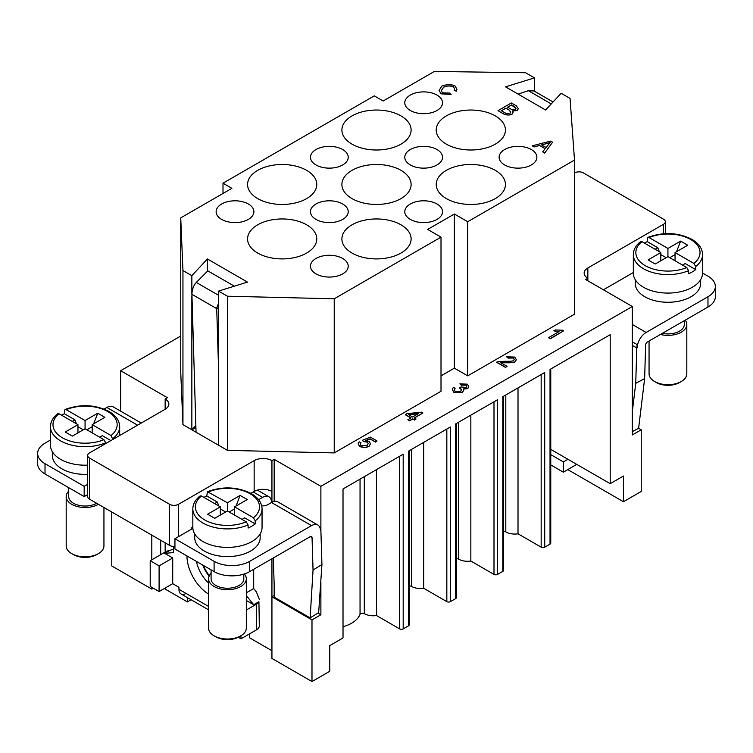 <?xml version="1.0" encoding="UTF-8"?>
<svg xmlns="http://www.w3.org/2000/svg" width="753" height="753" viewBox="0 0 753 753"><rect width="100%" height="100%" fill="white"/><g stroke="black" fill="none" stroke-linecap="round" stroke-linejoin="round"><path stroke-width="1.13" d="M410.319 164.954A18.881 10.9 180 0 1 404.785 157.245A18.881 10.9 180 0 1 416.437 147.183A18.881 10.9 180 0 1 437.013 149.546A18.881 10.9 180 0 1 442.538 157.245A18.881 10.9 180 0 1 430.885 167.317A18.881 10.9 180 0 1 410.319 164.954M315.987 219.415A18.881 10.9 180 0 1 310.462 211.706A18.881 10.9 180 0 1 322.115 201.635A18.881 10.9 180 0 1 342.681 203.997A18.881 10.9 180 0 1 348.215 211.706A18.881 10.9 180 0 1 336.563 221.777A18.881 10.9 180 0 1 315.987 219.415M315.987 164.954A18.881 10.9 180 0 1 310.462 157.245A18.881 10.9 180 0 1 322.115 147.183A18.881 10.9 180 0 1 342.681 149.546A18.881 10.9 180 0 1 348.215 157.245A18.881 10.9 180 0 1 336.563 167.317A18.881 10.9 180 0 1 315.987 164.954M410.319 110.493A18.881 10.9 180 0 1 404.785 102.794A18.881 10.9 180 0 1 416.437 92.723A18.881 10.9 180 0 1 437.013 95.085A18.881 10.9 180 0 1 442.538 102.794A18.881 10.9 180 0 1 430.885 112.856A18.881 10.9 180 0 1 410.319 110.493M221.664 219.415A18.881 10.9 180 0 1 216.13 211.706A18.881 10.9 180 0 1 227.782 201.635A18.881 10.9 180 0 1 248.358 203.997A18.881 10.9 180 0 1 253.883 211.706A18.881 10.9 180 0 1 242.231 221.777A18.881 10.9 180 0 1 221.664 219.415M410.319 219.415A18.881 10.9 180 0 1 404.785 211.706A18.881 10.9 180 0 1 416.437 201.635A18.881 10.9 180 0 1 437.013 203.997A18.881 10.9 180 0 1 442.538 211.706A18.881 10.9 180 0 1 430.885 221.777A18.881 10.9 180 0 1 410.319 219.415M504.642 164.954A18.881 10.9 180 0 1 499.117 157.245A18.881 10.9 180 0 1 510.769 147.183A18.881 10.9 180 0 1 531.336 149.546A18.881 10.9 180 0 1 536.87 157.245A18.881 10.9 180 0 1 525.217 167.317A18.881 10.9 180 0 1 504.642 164.954M315.987 273.876A18.881 10.9 180 0 1 310.462 266.167A18.881 10.9 180 0 1 322.115 256.095A18.881 10.9 180 0 1 342.681 258.458A18.881 10.9 180 0 1 348.215 266.167A18.881 10.9 180 0 1 336.563 276.238A18.881 10.9 180 0 1 315.987 273.876M306.64 224.808A34.61 19.983 180 0 1 316.778 238.936A34.61 19.983 180 0 1 295.421 257.394A34.61 19.983 180 0 1 257.705 253.064A34.61 19.983 180 0 1 247.568 238.936A34.61 19.983 180 0 1 268.934 220.478A34.61 19.983 180 0 1 306.64 224.808M400.973 170.347A34.61 19.983 180 0 1 411.11 184.476A34.61 19.983 180 0 1 389.743 202.934A34.61 19.983 180 0 1 352.028 198.604A34.61 19.983 180 0 1 341.89 184.476A34.61 19.983 180 0 1 363.257 166.018A34.61 19.983 180 0 1 400.973 170.347M306.64 170.347A34.61 19.983 180 0 1 316.778 184.476A34.61 19.983 180 0 1 295.421 202.934A34.61 19.983 180 0 1 257.705 198.604A34.61 19.983 180 0 1 247.568 184.476A34.61 19.983 180 0 1 268.934 166.018A34.61 19.983 180 0 1 306.64 170.347M495.295 170.347A34.61 19.983 180 0 1 505.432 184.476A34.61 19.983 180 0 1 484.066 202.934A34.61 19.983 180 0 1 446.36 198.604A34.61 19.983 180 0 1 436.222 184.476A34.61 19.983 180 0 1 457.579 166.018A34.61 19.983 180 0 1 495.295 170.347M400.973 115.887A34.61 19.983 180 0 1 411.11 130.015A34.61 19.983 180 0 1 389.743 148.482A34.61 19.983 180 0 1 352.028 144.152A34.61 19.983 180 0 1 341.89 130.015A34.61 19.983 180 0 1 363.257 111.557A34.61 19.983 180 0 1 400.973 115.887M400.973 224.808A34.61 19.983 180 0 1 411.11 238.936A34.61 19.983 180 0 1 389.743 257.394A34.61 19.983 180 0 1 352.028 253.064A34.61 19.983 180 0 1 341.89 238.936A34.61 19.983 180 0 1 363.257 220.478A34.61 19.983 180 0 1 400.973 224.808M495.295 115.887A34.61 19.983 180 0 1 505.432 130.015A34.61 19.983 180 0 1 484.066 148.482A34.61 19.983 180 0 1 446.36 144.152A34.61 19.983 180 0 1 436.222 130.015A34.61 19.983 180 0 1 457.579 111.557A34.61 19.983 180 0 1 495.295 115.887M360.047 479.115L360.047 614.326A2.513 1.45 180 0 1 361.816 613.253A2.513 1.45 180 0 1 364.301 613.629L364.301 476.658M503.569 531.496A2.513 1.45 180 0 1 505.8 531.9L505.8 394.967M456.403 558.726A2.513 1.45 180 0 1 458.633 559.131L458.633 422.198M409.237 585.956A2.513 1.45 180 0 1 411.477 586.361L411.477 449.428M541.162 374.552L541.162 547.177A2.513 1.45 0 0 0 542.941 547.61A2.513 1.45 0 0 0 544.72 547.177L544.72 372.5L502.825 396.68L502.825 571.367A2.513 1.45 0 0 0 503.569 570.341L503.569 396.257M574.501 172.917A6.297 3.633 0 0 1 583.396 172.917L663.487 219.161A6.297 3.633 180 0 1 665.332 221.73A6.297 3.633 180 0 1 663.487 224.3L587.848 267.964A12.585 7.266 0 0 0 584.159 273.104A12.585 7.266 0 0 0 587.848 278.243L585.618 279.523L632.341 306.499L632.341 434.942L641.236 429.803L641.236 491.455L623.437 501.733L623.437 476.047L610.203 483.69L610.203 334.69L550.029 369.431L550.029 544.118A2.513 1.45 0 0 0 550.763 543.092L550.763 369.008M399.636 456.262L399.636 628.887A2.513 1.45 0 0 0 401.415 629.31A2.513 1.45 0 0 0 403.194 628.887L403.194 454.21L343.02 488.951L343.02 637.942L329.786 645.585L329.786 671.271L311.987 681.55L311.987 619.898L271.937 596.781L274.487 595.303M502.825 571.367L497.554 574.407L497.554 399.73L455.669 423.911L455.669 598.597L450.398 601.638L450.398 426.96L408.502 451.141L408.502 625.828A2.513 1.45 0 0 0 409.237 624.802L409.237 450.718M446.83 429.012L446.83 601.638A2.513 1.45 0 0 0 448.609 602.061A2.513 1.45 0 0 0 450.398 601.638M455.669 598.597A2.513 1.45 0 0 0 456.403 597.571L456.403 423.487M493.996 401.782L493.996 574.407A2.513 1.45 0 0 0 495.775 574.84A2.513 1.45 0 0 0 497.554 574.407M52.343 451.725L52.343 455.49A32.718 18.891 0 0 0 87.668 474.324M92.186 432.881L92.186 424.664L111.039 435.545L112.837 439.46M68.702 491.154A18.881 10.9 0 0 0 66.189 496.594L66.189 545.916A18.881 10.9 0 0 0 71.714 553.624A18.881 10.9 0 0 0 98.417 553.624L96.638 554.65L98.417 553.624A18.881 10.9 0 0 0 103.942 545.916L103.942 507.494M66.189 496.594A18.881 10.9 0 0 0 77.841 506.665A18.881 10.9 0 0 0 98.417 504.303L98.417 504.303M71.714 553.624L73.502 554.65A16.359 9.441 0 0 0 96.638 554.65M68.702 487.662L68.702 496.594A16.359 9.441 0 0 0 78.801 505.319A16.359 9.441 0 0 0 96.638 503.268L96.638 503.268M105.721 442.755L103.914 439.658L85.07 428.777L72.363 436.109L65.247 431.996L77.945 424.664L59.092 413.783L57.717 413.717C52.917 417.567 50.498 421.906 50.46 426.716A34.61 19.983 0 0 0 60.598 440.853A34.61 19.983 0 0 0 105.721 442.755L105.721 443.564M50.46 426.716L50.46 445.221A34.61 19.983 0 0 0 87.668 465.138M260.171 533.924L260.171 537.689A32.718 18.891 180 0 1 250.58 551.055A32.718 18.891 180 0 1 214.925 555.149A32.718 18.891 180 0 1 194.726 537.689L194.726 533.924M203.884 497.375A34.61 19.983 180 0 1 206.793 495.973L207.404 491.7C222.86 486.08 237.524 486.73 251.398 493.639C258.383 497.837 261.94 502.929 262.053 508.924L262.053 527.42A34.61 19.983 180 0 1 251.916 541.548A34.61 19.983 180 0 1 214.2 545.878A34.61 19.983 180 0 1 192.834 527.42L192.834 508.924A34.61 19.983 180 0 0 202.971 523.053A34.61 19.983 180 0 0 248.095 524.954L246.297 521.857L227.444 510.976L214.746 518.309L207.621 514.205L220.328 506.863L220.328 515.09M234.569 515.09L234.569 506.863L253.413 517.753L255.22 520.85L255.22 523.928A34.61 19.983 180 0 1 251.916 526.131A34.61 19.983 180 0 1 248.095 528.041L248.095 524.954M244.358 573.955A18.881 10.9 180 0 1 246.325 578.793L246.325 628.115A18.881 10.9 180 0 1 240.791 635.824L240.791 635.824A18.881 10.9 180 0 1 214.097 635.824A18.881 10.9 180 0 1 208.572 628.115L208.572 578.793A18.881 10.9 180 0 1 211.085 573.362M246.325 578.793A18.881 10.9 180 0 1 240.791 586.502A18.881 10.9 180 0 1 220.224 588.865A18.881 10.9 180 0 1 208.572 578.793M240.791 635.824L239.012 636.85A16.359 9.441 180 0 1 215.876 636.85L214.097 635.824M243.803 574.125L243.803 578.793A16.359 9.441 180 0 1 239.012 585.476A16.359 9.441 180 0 1 221.184 587.519A16.359 9.441 180 0 1 211.085 578.793L211.085 569.861M319.724 527.128L320.439 527.542A12.585 7.266 -60 0 1 320.882 530.347L321.936 564.524L313.041 570.012L312.043 537.586A2.513 1.45 120 0 0 311.526 536.503A2.513 1.45 120 0 0 310.264 536.635L249.695 571.602A25.169 14.533 180 0 1 214.097 571.602L174.941 548.993L174.941 538.724L192.881 528.371M209.362 575.678A25.169 14.533 60 0 1 203.395 565.428M208.572 606.429L178.95 589.326A10.071 5.817 120 0 0 181.031 593.938L208.572 609.836L181.031 593.938A10.071 5.817 120 0 0 186.066 593.439M635.212 279.617L635.212 283.382A32.718 18.891 0 0 0 655.411 300.833A32.718 18.891 0 0 0 691.066 296.738A32.718 18.891 0 0 0 700.657 283.382L700.657 279.617M641.961 241.666L640.587 241.609C635.786 245.459 633.367 249.789 633.329 254.608A34.61 19.983 0 0 0 643.467 268.736A34.61 19.983 0 0 0 688.581 270.647L686.783 267.55L667.93 256.66L655.232 264.002L648.117 259.889L660.814 252.556L641.961 241.666A32.087 18.524 0 0 0 645.246 265.658A32.087 18.524 0 0 0 686.783 267.55M649.058 341.034L649.058 373.808A18.881 10.9 0 0 0 654.583 381.507L656.362 382.543A16.359 9.441 0 0 0 679.498 382.543L681.286 381.507A18.881 10.9 0 0 0 686.811 373.808L686.811 324.487A18.881 10.9 0 0 0 685.249 320.138M660.409 334.473A18.881 10.9 0 0 0 681.286 332.186A18.881 10.9 0 0 0 686.811 324.487M662.348 333.363A16.359 9.441 0 0 0 679.498 331.16A16.359 9.441 0 0 0 684.298 324.487L684.298 320.684M644.37 243.059A34.61 19.983 180 0 1 647.279 241.657L647.279 238.579L647.891 237.383L649.086 237.562L667.93 248.443L680.637 241.111L687.753 245.224L675.055 252.556L693.908 263.437L695.706 266.534L695.706 269.612A34.61 19.983 180 0 1 692.402 271.824A34.61 19.983 180 0 1 688.581 273.725L688.581 270.647M633.329 254.608L633.329 273.104A34.61 19.983 0 0 0 654.686 291.562A34.61 19.983 0 0 0 692.402 287.232A34.61 19.983 0 0 0 702.54 273.104L702.54 254.608A34.61 19.983 0 0 1 695.706 266.534M632.341 324.477L646.13 332.45L707.98 296.738L707.98 307.017L647.411 341.984A2.513 1.45 120 0 0 646.168 343.274A2.513 1.45 120 0 0 645.632 344.996L644.634 378.571L638.629 428.25L632.341 431.62M159.099 565.851L172.719 557.992L172.719 583.679L159.099 591.538L159.099 565.851L150.205 560.712L165.604 551.827A10.071 5.817 180 0 1 169.933 550.349L173.604 549.041M238.277 637.254L240.969 638.808L256.368 629.913A10.071 5.817 0 0 0 259.314 625.809L258.919 601.722A10.071 5.817 180 0 1 256.368 604.226L246.325 610.024M253.695 569.287L253.695 588.535L256.368 591.858L259.314 599.322M223.001 183.195L374.279 95.857L383.173 100.996L434.34 71.45L525.556 72.73L534.451 77.87L505.536 86.859L545.577 109.985L561.145 93.287L570.049 98.427L574.501 160.078L467.717 221.73L454.36 214.021L427.666 229.43L441.013 237.139L334.228 298.79L227.444 296.221L218.549 291.082L247.464 282.093L207.423 258.976L191.855 275.673L182.951 270.534L180.729 217.871L231.896 188.335L223.001 183.195L223.001 193.465M89.513 458.059L89.513 499.164A6.297 3.633 0 0 1 87.668 496.594L87.668 455.49A6.297 3.633 180 0 0 89.513 458.059L169.604 504.303A6.297 3.633 0 0 0 178.499 504.303L254.147 460.629A12.585 7.266 180 0 1 271.937 460.629L274.167 459.349L320.882 486.316L320.882 530.347M632.341 306.499L320.882 486.316M180.729 336.045L120.659 370.721L120.659 411.166M87.668 455.49A6.297 3.633 180 0 1 89.513 452.92L165.152 409.256A12.585 7.266 0 0 0 168.841 404.116A12.585 7.266 0 0 0 165.152 398.977L167.382 397.697L120.659 370.721M410.903 417.971L405.293 414.734L406.799 413.661L421.529 412.183L422.866 412.955L414.225 417.953L416.023 418.988L414.517 419.854L412.719 418.819L409.519 420.663L407.881 419.713L411.082 417.868L405.293 414.526M422.866 412.955L414.404 418.047M416.023 418.988L414.517 420.061L412.719 419.026L409.519 420.871L407.881 419.713M507.098 366.316L505.517 367.426L496.698 362.334L498.034 361.591L505.047 361.261C509.395 361.421 512.228 361.214 513.546 360.621L514.233 359.36L513.339 357.835L508.059 357.873L506.543 356.8L514.732 357.073L516.285 359.633L515.193 361.619C513.706 362.381 510.543 362.692 505.696 362.551L500.557 362.541L507.098 366.316L505.517 367.229L496.698 362.137M514.233 359.463L513.339 358.042L508.059 358.08L506.543 356.8M516.285 359.736L515.193 361.826C513.706 362.588 510.543 362.899 505.696 362.758L500.557 362.739M559.037 331.819L553.794 330.859L555.375 329.946L562.576 330.238L563.639 330.849L550.236 338.586L548.598 337.645L559.037 331.612L553.794 330.859M563.639 330.849L550.236 338.794L548.598 337.645M455.151 388.266L454.36 389.885L455.141 391.296L460.676 391.268L461.514 389.781L460.657 388.266L459.321 387.71L460.93 386.976L466.126 387.428L466.775 386.261L466.022 384.962L461.203 384.962L459.857 383.851L467.34 384.171L468.733 386.6L467.782 388.426L463.236 388.925L463.726 390.12L462.446 392.257L453.777 392.068L452.299 389.489L453.297 387.447L455.151 388.266L454.36 389.988M461.514 389.885L459.321 387.71M466.775 386.364L466.022 385.169L461.203 385.169L459.857 383.851M468.733 386.703L467.782 388.633L463.236 389.132M463.726 390.223L462.446 392.464L453.777 392.275L452.299 389.593M361.007 442.708L360.254 444.214L361.045 445.644L367.144 445.39L368.245 443.573L367.323 441.992L363.586 441.343L362.259 440.336L370.41 437.126L377.037 440.957L375.474 441.86L370.156 438.792L365.845 440.439L369.205 441.409L370.495 443.752L369.036 446.303L364.829 447.508L359.718 446.425L358.155 443.781L359.143 441.795L361.007 442.708L360.254 444.308M368.236 443.677L367.323 442.199L363.586 441.55L362.259 440.336M377.037 440.957L375.474 442.067L370.156 438.99L366.259 440.486M370.485 443.856L369.036 446.51L364.829 447.715L359.718 446.633L358.155 443.884M441.013 237.139L441.013 391.268L334.228 452.92L227.444 450.35L191.855 429.803L195.902 427.469M180.729 217.871L180.729 372.001L182.951 424.664L191.855 429.803L195.836 425.53M574.501 160.078L574.501 314.208L467.717 375.86L454.36 368.151L441.013 375.86M412.588 417.002L408.399 414.592L418.612 413.529L412.588 417.002M418.169 413.774L408.7 414.762M507.513 107.218L511.541 104.893L514.205 106.427L516.003 108.507L515.41 109.496L512.228 109.769L507.513 107.218M516.003 108.564L511.541 104.996L507.597 107.274M501.347 110.776L505.931 108.131L509.019 109.91L510.75 112.122L510.129 113.195L505.931 113.355L501.347 110.776M510.75 112.169L509.019 110.013L505.931 108.234L501.432 110.832M511.343 102.963L516.351 105.853L518.271 108.658L517.358 110.38L512.661 110.936L513.122 112.178L511.946 114.258C509.15 115.313 506.195 115.096 503.079 113.599L497.997 110.663L511.343 102.963M518.271 108.705L517.358 110.484L512.661 111.03M513.122 112.225L511.946 114.362C509.15 115.416 506.195 115.2 503.079 113.703L497.997 110.663M451.075 94.36L441.089 93.748L439.093 90.464L441.813 86.087C446.407 84.317 450.774 84.214 454.925 85.795L456.977 89.268L456.309 91.085L454.153 90.322L454.69 88.882L453.362 86.651C449.946 85.55 446.708 85.71 443.639 87.132L441.267 90.652L442.453 92.788L449.757 93.08L451.075 94.464L441.089 93.852L439.093 90.511M456.977 89.325L456.309 91.085M456.309 91.188L454.153 90.322M454.69 88.939L453.362 86.755C449.946 85.654 446.708 85.814 443.639 87.235L441.267 90.708M546.923 143.484L550.198 142.421L546.066 147.513L541.529 144.896L546.923 143.484L541.652 144.962M550.198 142.524L546.923 143.588M550.688 141.084L552.598 142.185L544.701 153.047L542.687 151.88L545.181 148.661L539.581 145.423L534.084 146.91L532.211 145.828L550.688 141.084M544.701 153.047L552.598 142.185M544.701 153.151L542.687 151.88M545.125 148.727L539.581 145.423M539.581 145.527L534.084 146.91M534.084 147.014L532.211 145.828M240.969 635.72L240.969 638.808M258.919 601.722L253.695 604.744L246.325 595.567M246.325 600.48L253.695 604.744M202.689 565.014A25.169 14.533 -120 0 0 209.118 576.186M169.933 550.349L164.709 553.361L173.604 552.57L173.604 546.452M164.709 553.361L172.719 557.992M550.763 454.633L563.376 461.918L567.931 459.283M576.723 464.356L563.376 472.187L550.763 464.912M563.376 472.187L563.376 461.918M553.05 101.966L534.018 90.972L528.371 90.689L551.252 103.905M518.092 94.116L528.371 90.689M646.13 332.45A12.585 7.266 120 0 0 637.236 347.858L637.236 344.648L632.341 341.824M707.98 296.738A25.169 14.533 0 0 0 715.35 286.46A25.169 14.533 0 0 0 707.98 276.191L702.54 273.047M637.236 344.648A12.585 7.266 -60 0 0 636.784 347.961L632.341 345.392M707.98 307.017A25.169 14.533 0 0 0 715.35 296.738L715.35 286.46M655.129 249.271L657.802 247.728L659.346 251.7M695.706 269.612L685.183 263.541L682.519 265.084M675.055 260.773L675.055 252.556M669.718 257.695L675.055 254.608M660.814 254.608L666.151 257.695M660.814 260.773L660.814 252.556M667.93 256.66L667.93 248.443M676.523 251.7L680.637 241.111M647.279 241.657L657.802 247.728M654.583 381.507A18.881 10.9 0 0 0 681.286 381.507L679.498 382.543M636.784 347.961L635.739 383.352L644.634 378.571M635.739 383.352L632.341 411.467M178.95 589.326L178.95 587.274L172.719 583.679M244.8 574.501L244.8 573.805M234.334 286.178L207.828 270.873L196.26 282.431C193.512 285.641 192.062 289.604 191.921 294.319L216.506 308.514L218.549 303.29M216.506 308.514L218.549 307.826M218.549 368.123L216.713 308.561L217.288 308.203M261.677 505.79A6.297 3.633 0 0 0 267.494 504.811L271.494 502.505A12.585 7.266 120 0 0 268.887 496.735A12.585 7.266 120 0 0 262.599 497.366L258.608 499.663M320.439 527.542L320.439 530.761A12.585 7.266 120 0 0 317.832 525.001A12.585 7.266 120 0 0 311.535 525.622L249.695 561.324A25.169 14.533 180 0 1 214.097 561.324L174.941 538.724M311.535 525.622L271.494 502.505A12.585 7.266 -60 0 1 277.791 501.875L317.832 525.001M137.573 425.181L106.87 407.458A12.585 7.266 -60 0 1 113.157 406.827L141.253 423.054M192.834 527.476L192.297 527.166M106.87 407.458L104.065 409.067M50.46 440.025L45.02 443.159A25.169 14.533 0 0 0 37.65 453.438A25.169 14.533 0 0 0 45.02 463.716L84.176 486.316L87.668 484.301M37.65 453.438L37.65 463.716A25.169 14.533 0 0 0 45.02 473.985L84.176 496.594L87.668 494.57M255.22 523.928L244.697 517.857L242.033 519.401M218.85 506.016L217.316 502.044L206.793 495.973M214.643 503.588L217.316 502.044M227.444 510.976L227.444 502.759L240.151 495.427L236.037 506.016M234.569 508.924L229.223 512.002M240.151 495.427L247.266 499.531L234.569 506.863M225.665 512.002L220.328 508.924M207.404 491.7L227.444 502.759M220.328 506.863L201.475 495.982L200.1 495.926M191.855 528.964L191.855 527.42L192.834 526.846M250.871 493.347L254.147 491.455A12.585 7.266 180 0 1 271.937 491.455L271.937 502.26M253.695 588.535L246.325 592.79M321.936 564.524L318.66 612.631L310.142 617.893L313.041 570.012M273.339 557.954L274.553 597.345L310.142 617.893M110.87 440.59L102.314 435.658L99.65 437.192M72.26 421.388L74.933 419.845L76.477 423.817M77.945 432.881L77.945 424.664M61.501 415.167A34.61 19.983 180 0 1 64.419 413.774L64.419 410.686L65.031 409.5L66.217 409.67L85.07 420.55L85.07 428.777M86.849 429.803L92.186 426.716M93.654 423.817L97.768 413.218L104.883 417.331L92.186 424.664M85.07 420.55L97.768 413.218M77.945 426.716L83.282 429.803M64.419 413.774L74.933 419.845M150.205 560.712L150.205 586.399L159.099 591.538M191.921 294.244L196.044 432.222M84.176 486.316L84.176 496.594M493.996 574.407L470.841 561.041A12.585 7.266 180 0 1 458.633 559.131M446.83 601.638L423.675 588.272A12.585 7.266 180 0 1 411.477 586.361M408.502 625.828L403.194 628.887M399.636 628.887L376.519 615.54A12.585 7.266 180 0 1 364.301 613.629M360.047 614.326A31.466 18.166 180 0 1 343.02 626.75M550.029 544.118L544.72 547.177M541.162 547.177L518.008 533.811A12.585 7.266 180 0 1 505.8 531.9M320.882 581.909L320.882 614.759L311.987 619.898M423.675 588.272L423.675 442.378M470.841 561.041L470.841 415.148M518.008 533.811L518.008 387.917M153.32 588.197L151.805 589.072L111.764 565.955L111.764 512.002M610.203 483.69L550.763 449.372M376.519 615.54L376.519 469.608M249.695 633.772L249.695 637.876L271.937 650.724M191.13 599.765L187.403 601.92L187.403 597.618M187.403 601.92L165.152 589.072L165.152 588.046M165.152 542.828L165.152 552.081M271.937 558.754L271.937 658.433L311.987 681.55M623.437 501.733L567.818 469.618M603.417 289.801L633.329 272.539M89.513 499.164L169.604 545.398A6.297 3.633 0 0 0 174.941 546.424M165.152 398.977L165.152 409.256M587.848 267.964L587.848 280.813M320.882 614.759L317.954 613.074M274.167 459.349L274.167 501.432M274.167 584.817L274.167 595.491M271.937 460.629L271.937 491.455M641.236 429.803L638.582 428.269M160.709 554.65L160.709 540.259M151.805 589.072L151.805 587.321M151.805 559.79L151.805 535.129M182.951 424.664L182.951 270.534M191.855 429.803L191.855 295.92M191.855 294.141L191.855 275.673M207.423 271.268L207.423 258.976M218.549 445.211L218.549 291.082M227.444 450.35L227.444 296.221M334.228 452.92L334.228 298.79M454.36 368.151L454.36 214.021M467.717 375.86L467.717 221.73M534.451 91.226L534.451 77.87M455.669 596.545L455.669 423.911M111.039 435.545A32.087 18.524 0 0 0 107.754 411.562A32.087 18.524 0 0 0 66.217 409.67M112.837 438.641A34.61 19.983 0 0 0 119.671 426.716C119.576 420.748 116.028 415.656 109.016 411.439C95.151 404.512 80.486 403.862 65.022 409.5M59.092 413.783A32.087 18.524 0 0 0 62.377 437.766A32.087 18.524 0 0 0 103.914 439.658M262.053 508.924A34.61 19.983 180 0 1 255.22 520.85M208.59 491.869A32.087 18.524 180 0 1 250.137 493.77A32.087 18.524 180 0 1 253.413 517.753M246.297 521.857A32.087 18.524 180 0 1 204.75 519.965A32.087 18.524 180 0 1 201.475 495.982M693.908 263.437A32.087 18.524 0 0 0 690.623 239.454A32.087 18.524 0 0 0 649.086 237.562M256.368 604.226L256.368 629.913M186.96 555.93A31.466 18.166 -120 0 0 208.572 594.089M208.572 582.973A25.169 14.533 60 0 1 196.42 561.399M218.549 295.298L196.26 282.431M262.599 497.366L253.253 491.973M249.695 561.324L249.695 571.602M310.33 536.597L312.043 537.586M178.499 504.303L178.499 536.663M254.147 460.629L254.147 491.455M214.097 561.324L214.097 571.602M45.02 463.716L45.02 473.985M169.604 504.303L169.604 545.398M663.487 224.3L663.487 233.731M702.54 254.608C702.445 248.641 698.888 243.548 691.885 239.332C678.02 232.404 663.355 231.755 647.891 237.383M257.385 490.099L268.887 496.735M200.1 495.916C195.309 499.757 192.89 504.086 192.834 508.924M119.671 435.507L119.671 426.716M665.332 233.628L665.332 221.73"/></g></svg>
